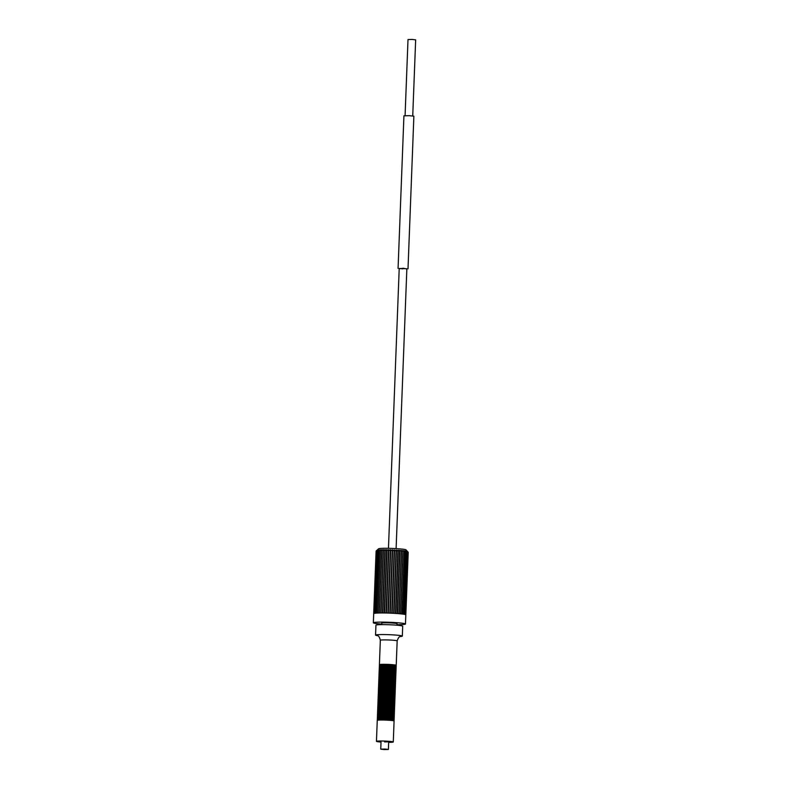 <?xml version="1.0" encoding="UTF-8"?>
<svg xmlns="http://www.w3.org/2000/svg" width="789" height="789" viewBox="0 0 789 789"><rect width="100%" height="100%" fill="white"/><g stroke="black" fill="none" stroke-linecap="round" stroke-linejoin="round"><path stroke-width="1.18" d="M405.082 115.638L408.002 39.558L412.144 39.45L415.655 39.854L412.736 115.934M384.884 749.037L388.395 749.442L384.263 749.55L380.742 749.146L384.884 749.037M395.753 670.029A8.423 0.592 -177.8 0 0 396.048 669.881L396.078 669.121A8.423 0.592 -177.8 0 0 388.346 668.244A8.423 0.592 -177.8 0 0 379.253 668.48L379.223 669.24A8.423 0.592 -177.8 0 0 379.509 669.407M396.048 669.881A8.423 0.592 -177.8 0 0 388.316 669.003A8.423 0.592 -177.8 0 0 379.223 669.24M395.831 668.993L395.851 668.47A8.423 0.592 -177.8 0 0 396.108 668.362L396.137 667.593A8.423 0.592 -177.8 0 0 388.405 666.715A8.423 0.592 -177.8 0 0 379.312 666.952L379.282 667.711A8.423 0.592 -177.8 0 0 379.568 667.879M396.108 668.362A8.423 0.592 -177.8 0 0 388.375 667.474A8.423 0.592 -177.8 0 0 379.282 667.711M395.871 666.971A8.423 0.592 -177.8 0 0 396.167 666.833L396.196 666.074A8.423 0.592 -177.8 0 0 388.464 665.186A8.423 0.592 -177.8 0 0 379.371 665.423L379.341 666.182A8.423 0.592 -177.8 0 0 379.627 666.35M396.167 666.833A8.423 0.592 -177.8 0 0 388.435 665.946A8.423 0.592 -177.8 0 0 379.341 666.182M395.575 674.605A8.423 0.592 -177.8 0 0 395.871 674.467L395.9 673.698A8.423 0.592 -177.8 0 0 388.168 672.82A8.423 0.592 -177.8 0 0 379.075 673.056L379.045 673.816A8.423 0.592 -177.8 0 0 379.331 673.984M395.871 674.467A8.423 0.592 -177.8 0 0 388.139 673.579A8.423 0.592 -177.8 0 0 379.045 673.816M395.634 673.076A8.423 0.592 -177.8 0 0 395.93 672.938L395.96 672.179A8.423 0.592 -177.8 0 0 388.227 671.291A8.423 0.592 -177.8 0 0 379.134 671.528L379.105 672.287A8.423 0.592 -177.8 0 0 379.391 672.455M395.93 672.938A8.423 0.592 -177.8 0 0 388.198 672.05A8.423 0.592 -177.8 0 0 379.105 672.287M395.693 671.557A8.423 0.592 -177.8 0 0 395.989 671.409L396.019 670.65A8.423 0.592 -177.8 0 0 388.287 669.762A8.423 0.592 -177.8 0 0 379.193 669.999L379.164 670.768A8.423 0.592 -177.8 0 0 379.45 670.926M395.989 671.409A8.423 0.592 -177.8 0 0 388.257 670.532A8.423 0.592 -177.8 0 0 379.164 670.768M395.397 679.181A8.423 0.592 -177.8 0 0 395.693 679.043L395.723 678.274A8.423 0.592 -177.8 0 0 387.991 677.396A8.423 0.592 -177.8 0 0 378.898 677.633L378.868 678.392A8.423 0.592 -177.8 0 0 379.154 678.56M395.693 679.043A8.423 0.592 -177.8 0 0 387.961 678.155A8.423 0.592 -177.8 0 0 378.868 678.392M395.457 677.652A8.423 0.592 -177.8 0 0 395.753 677.514L395.782 676.755A8.423 0.592 -177.8 0 0 388.05 675.867A8.423 0.592 -177.8 0 0 378.957 676.104L378.927 676.873A8.423 0.592 -177.8 0 0 379.213 677.031M395.753 677.514A8.423 0.592 -177.8 0 0 388.02 676.637A8.423 0.592 -177.8 0 0 378.927 676.873M395.536 676.627L395.555 676.104A8.423 0.592 -177.8 0 0 395.812 675.986L395.841 675.226A8.423 0.592 -177.8 0 0 388.109 674.339A8.423 0.592 -177.8 0 0 379.016 674.575L378.986 675.345A8.423 0.592 -177.8 0 0 379.272 675.512M395.812 675.986A8.423 0.592 -177.8 0 0 388.08 675.108A8.423 0.592 -177.8 0 0 378.986 675.345M395.22 683.757A8.423 0.592 -177.8 0 0 395.516 683.619L395.545 682.86A8.423 0.592 -177.8 0 0 387.823 681.972A8.423 0.592 -177.8 0 0 378.72 682.209L378.69 682.968A8.423 0.592 -177.8 0 0 378.976 683.136M395.516 683.619A8.423 0.592 -177.8 0 0 387.793 682.732A8.423 0.592 -177.8 0 0 378.69 682.968M395.279 682.238A8.423 0.592 -177.8 0 0 395.575 682.091L395.605 681.331A8.423 0.592 -177.8 0 0 387.872 680.443A8.423 0.592 -177.8 0 0 378.779 680.68L378.75 681.449A8.423 0.592 -177.8 0 0 379.036 681.607L378.976 682.1M395.575 682.091A8.423 0.592 -177.8 0 0 387.843 681.213A8.423 0.592 -177.8 0 0 378.75 681.449M395.338 680.71A8.423 0.592 -177.8 0 0 395.634 680.572L395.664 679.802A8.423 0.592 -177.8 0 0 387.932 678.925A8.423 0.592 -177.8 0 0 378.838 679.161L378.809 679.921A8.423 0.592 -177.8 0 0 379.095 680.088M395.634 680.572A8.423 0.592 -177.8 0 0 387.902 679.684A8.423 0.592 -177.8 0 0 378.809 679.921M395.042 688.343A8.423 0.592 -177.8 0 0 395.348 688.195L395.378 687.436A8.423 0.592 -177.8 0 0 387.646 686.548A8.423 0.592 -177.8 0 0 378.542 686.785L378.513 687.554A8.423 0.592 -177.8 0 0 378.799 687.712M395.348 688.195A8.423 0.592 -177.8 0 0 387.616 687.318A8.423 0.592 -177.8 0 0 378.513 687.554M395.102 686.815A8.423 0.592 -177.8 0 0 395.407 686.667L395.427 685.907A8.423 0.592 -177.8 0 0 387.705 685.03A8.423 0.592 -177.8 0 0 378.602 685.266L378.572 686.026A8.423 0.592 -177.8 0 0 378.858 686.193M395.407 686.667A8.423 0.592 -177.8 0 0 387.675 685.789A8.423 0.592 -177.8 0 0 378.572 686.026M395.161 685.286A8.423 0.592 -177.8 0 0 395.457 685.148L395.486 684.379A8.423 0.592 -177.8 0 0 387.764 683.501A8.423 0.592 -177.8 0 0 378.661 683.738L378.631 684.497A8.423 0.592 -177.8 0 0 378.917 684.665M395.457 685.148A8.423 0.592 -177.8 0 0 387.734 684.26A8.423 0.592 -177.8 0 0 378.631 684.497M394.875 692.92A8.423 0.592 -177.8 0 0 395.171 692.772L395.2 692.012A8.423 0.592 -177.8 0 0 387.468 691.125A8.423 0.592 -177.8 0 0 378.375 691.361L378.345 692.131A8.423 0.592 -177.8 0 0 378.631 692.298M395.171 692.772A8.423 0.592 -177.8 0 0 387.438 691.894A8.423 0.592 -177.8 0 0 378.345 692.131M394.924 691.391A8.423 0.592 -177.8 0 0 395.23 691.253L395.259 690.483A8.423 0.592 -177.8 0 0 387.527 689.606A8.423 0.592 -177.8 0 0 378.424 689.842L378.404 690.602A8.423 0.592 -177.8 0 0 378.69 690.769M395.23 691.253A8.423 0.592 -177.8 0 0 387.498 690.365A8.423 0.592 -177.8 0 0 378.404 690.602M394.983 689.862A8.423 0.592 -177.8 0 0 395.289 689.724L395.319 688.965A8.423 0.592 -177.8 0 0 387.586 688.077A8.423 0.592 -177.8 0 0 378.483 688.314L378.454 689.073A8.423 0.592 -177.8 0 0 378.74 689.241M395.289 689.724A8.423 0.592 -177.8 0 0 387.557 688.836A8.423 0.592 -177.8 0 0 378.454 689.073M394.697 697.496A8.423 0.592 -177.8 0 0 394.993 697.358L395.023 696.588A8.423 0.592 -177.8 0 0 387.291 695.711A8.423 0.592 -177.8 0 0 378.197 695.947L378.168 696.707A8.423 0.592 -177.8 0 0 378.454 696.874M394.993 697.358A8.423 0.592 -177.8 0 0 387.261 696.47A8.423 0.592 -177.8 0 0 378.168 696.707M394.756 695.967A8.423 0.592 -177.8 0 0 395.052 695.829L395.082 695.06A8.423 0.592 -177.8 0 0 387.35 694.182A8.423 0.592 -177.8 0 0 378.256 694.419L378.227 695.178A8.423 0.592 -177.8 0 0 378.513 695.346M395.052 695.829A8.423 0.592 -177.8 0 0 387.32 694.941A8.423 0.592 -177.8 0 0 378.227 695.178M394.816 694.448A8.423 0.592 -177.8 0 0 395.111 694.3L395.141 693.541A8.423 0.592 -177.8 0 0 387.409 692.653A8.423 0.592 -177.8 0 0 378.316 692.89L378.286 693.659A8.423 0.592 -177.8 0 0 378.572 693.817M395.111 694.3A8.423 0.592 -177.8 0 0 387.379 693.423A8.423 0.592 -177.8 0 0 378.286 693.659M394.52 702.072A8.423 0.592 -177.8 0 0 394.816 701.934L394.845 701.165A8.423 0.592 -177.8 0 0 387.113 700.287A8.423 0.592 -177.8 0 0 378.02 700.524L377.99 701.283A8.423 0.592 -177.8 0 0 378.276 701.451M394.816 701.934A8.423 0.592 -177.8 0 0 387.083 701.046A8.423 0.592 -177.8 0 0 377.99 701.283M394.599 701.036L394.618 700.514A8.423 0.592 -177.8 0 0 394.875 700.405L394.904 699.646A8.423 0.592 -177.8 0 0 387.172 698.758A8.423 0.592 -177.8 0 0 378.079 698.995L378.049 699.754A8.423 0.592 -177.8 0 0 378.335 699.922M394.875 700.405A8.423 0.592 -177.8 0 0 387.143 699.518A8.423 0.592 -177.8 0 0 378.049 699.754M394.638 699.024A8.423 0.592 -177.8 0 0 394.934 698.876L394.964 698.117A8.423 0.592 -177.8 0 0 387.231 697.229A8.423 0.592 -177.8 0 0 378.138 697.466L378.109 698.235A8.423 0.592 -177.8 0 0 378.395 698.393M394.934 698.876A8.423 0.592 -177.8 0 0 387.202 697.999A8.423 0.592 -177.8 0 0 378.109 698.235M394.342 706.648A8.423 0.592 -177.8 0 0 394.638 706.51L394.668 705.751A8.423 0.592 -177.8 0 0 386.935 704.863A8.423 0.592 -177.8 0 0 377.842 705.1L377.813 705.859A8.423 0.592 -177.8 0 0 378.099 706.027L378.039 706.52M394.638 706.51A8.423 0.592 -177.8 0 0 386.906 705.622A8.423 0.592 -177.8 0 0 377.813 705.859M394.401 705.129A8.423 0.592 -177.8 0 0 394.697 704.981L394.727 704.222A8.423 0.592 -177.8 0 0 386.995 703.334A8.423 0.592 -177.8 0 0 377.901 703.571L377.872 704.34A8.423 0.592 -177.8 0 0 378.158 704.498M394.697 704.981A8.423 0.592 -177.8 0 0 386.965 704.104A8.423 0.592 -177.8 0 0 377.872 704.34M394.461 703.601A8.423 0.592 -177.8 0 0 394.756 703.453L394.786 702.693A8.423 0.592 -177.8 0 0 387.054 701.816A8.423 0.592 -177.8 0 0 377.961 702.052L377.931 702.812A8.423 0.592 -177.8 0 0 378.217 702.979M394.756 703.453A8.423 0.592 -177.8 0 0 387.024 702.575A8.423 0.592 -177.8 0 0 377.931 702.812M394.165 711.234A8.423 0.592 -177.8 0 0 394.461 711.086L394.49 710.327A8.423 0.592 -177.8 0 0 386.768 709.439A8.423 0.592 -177.8 0 0 377.665 709.676L377.635 710.445A8.423 0.592 -177.8 0 0 377.921 710.603M394.461 711.086A8.423 0.592 -177.8 0 0 386.738 710.208A8.423 0.592 -177.8 0 0 377.635 710.445M394.224 709.706A8.423 0.592 -177.8 0 0 394.52 709.558L394.549 708.798A8.423 0.592 -177.8 0 0 386.817 707.911A8.423 0.592 -177.8 0 0 377.724 708.147L377.694 708.916A8.423 0.592 -177.8 0 0 377.98 709.084M394.52 709.558A8.423 0.592 -177.8 0 0 386.788 708.68A8.423 0.592 -177.8 0 0 377.694 708.916M394.283 708.177A8.423 0.592 -177.8 0 0 394.579 708.039L394.608 707.269A8.423 0.592 -177.8 0 0 386.876 706.392A8.423 0.592 -177.8 0 0 377.783 706.628L377.753 707.388A8.423 0.592 -177.8 0 0 378.039 707.555M394.579 708.039A8.423 0.592 -177.8 0 0 386.847 707.151A8.423 0.592 -177.8 0 0 377.753 707.388M393.987 715.81A8.423 0.592 -177.8 0 0 394.293 715.662L394.322 714.903A8.423 0.592 -177.8 0 0 386.59 714.015A8.423 0.592 -177.8 0 0 377.487 714.252L377.458 715.021A8.423 0.592 -177.8 0 0 377.744 715.179M394.293 715.662A8.423 0.592 -177.8 0 0 386.561 714.785A8.423 0.592 -177.8 0 0 377.458 715.021M394.046 714.282A8.423 0.592 -177.8 0 0 394.352 714.144L394.372 713.374A8.423 0.592 -177.8 0 0 386.649 712.497A8.423 0.592 -177.8 0 0 377.546 712.733L377.517 713.493A8.423 0.592 -177.8 0 0 377.803 713.66M394.352 714.144A8.423 0.592 -177.8 0 0 386.62 713.256A8.423 0.592 -177.8 0 0 377.517 713.493M394.106 712.753A8.423 0.592 -177.8 0 0 394.401 712.615L394.431 711.846A8.423 0.592 -177.8 0 0 386.709 710.968A8.423 0.592 -177.8 0 0 377.606 711.205L377.576 711.964A8.423 0.592 -177.8 0 0 377.862 712.132M394.401 712.615A8.423 0.592 -177.8 0 0 386.679 711.727A8.423 0.592 -177.8 0 0 377.576 711.964M388.671 742.331A8.423 0.592 -177.8 0 0 393.277 741.985A8.423 0.592 -177.8 0 0 385.545 741.108A8.423 0.592 2.2 0 0 376.452 741.344A8.423 0.592 2.2 0 0 381.018 742.045M393.277 741.985L394.086 721.008A8.423 0.592 -177.8 0 0 386.354 720.12A8.423 0.592 -177.8 0 0 377.26 720.357L376.452 741.344M393.819 720.387A8.423 0.592 -177.8 0 0 394.115 720.239L394.145 719.479A8.423 0.592 -177.8 0 0 386.413 718.601A8.423 0.592 -177.8 0 0 377.32 718.838L377.29 719.598A8.423 0.592 -177.8 0 0 377.576 719.765M394.115 720.239A8.423 0.592 -177.8 0 0 386.383 719.361A8.423 0.592 -177.8 0 0 377.29 719.598M393.869 718.858A8.423 0.592 -177.8 0 0 394.175 718.72L394.204 717.951A8.423 0.592 -177.8 0 0 386.472 717.073A8.423 0.592 -177.8 0 0 377.369 717.309L377.349 718.069A8.423 0.592 -177.8 0 0 377.635 718.237M394.175 718.72A8.423 0.592 -177.8 0 0 386.442 717.832A8.423 0.592 -177.8 0 0 377.349 718.069M393.928 717.329A8.423 0.592 -177.8 0 0 394.234 717.191L394.263 716.432A8.423 0.592 -177.8 0 0 386.531 715.544A8.423 0.592 -177.8 0 0 377.428 715.781L377.398 716.54A8.423 0.592 -177.8 0 0 377.694 716.708M394.234 717.191A8.423 0.592 -177.8 0 0 386.502 716.304A8.423 0.592 -177.8 0 0 377.398 716.54M395.93 665.452A8.423 0.592 -177.8 0 0 396.226 665.305A8.423 0.592 -177.8 0 0 388.494 664.427A8.423 0.592 -177.8 0 0 379.401 664.663A8.423 0.592 -177.8 0 0 379.687 664.821M384.559 741.916L388.691 741.808L388.395 749.442M407.864 551.896L405.99 549.854A13.778 0.957 -177.8 0 0 392.35 548.434A13.778 0.957 -177.8 0 0 378.533 548.789A13.778 0.957 -177.8 0 0 378.523 548.799A13.778 0.957 -177.8 0 0 378.513 548.809L376.935 550.278A15.307 1.065 -177.8 0 0 376.935 550.278A15.307 1.065 -177.8 0 0 376.925 550.278L376.925 550.278A15.307 1.065 -177.8 0 1 376.964 550.249L376.264 550.929L377.181 550.209M374.252 613.359L376.649 550.801L377.26 550.13A15.307 1.065 -177.8 0 0 377.181 550.16M376.649 550.801L377.665 550.16M377.793 550.022L377.28 550.692L377.793 550.022A15.307 1.065 -177.8 0 0 377.665 550.041M374.874 613.25L377.28 550.673L378.375 550.13M378.562 549.933L378.148 550.594L378.562 549.933A15.307 1.065 -177.8 0 0 378.385 549.943M378.148 550.594L379.312 550.14M379.539 549.854L379.233 550.525L379.539 549.854A15.307 1.065 -177.8 0 0 379.322 549.864M379.233 550.525L380.456 549.805L378.03 613.033L380.446 550.308M380.712 549.795L380.525 550.466L380.712 549.795A15.307 1.065 -177.8 0 0 380.456 549.805M380.525 550.466L381.777 549.755L379.351 612.994M382.073 549.746L382.004 550.426L382.073 549.746A15.307 1.065 -177.8 0 0 381.777 549.755M382.004 550.426L383.267 549.726L380.84 612.974M383.592 549.726L383.641 550.406L383.592 549.726A15.307 1.065 -177.8 0 0 383.267 549.726M383.641 550.406L384.894 549.716L382.468 612.964M385.239 549.716L385.407 550.406L385.239 549.716A15.307 1.065 -177.8 0 0 384.894 549.716M385.407 550.406L386.64 549.726L384.213 612.984M387.004 549.736L387.281 550.426L387.004 549.736A15.307 1.065 -177.8 0 0 386.64 549.726M387.281 550.426L388.474 549.755L386.038 613.014M388.849 549.765L389.233 550.466L388.849 549.765A15.307 1.065 -177.8 0 0 388.474 549.755M389.233 550.466L390.358 549.805L387.932 613.063M390.752 549.815L391.236 550.525L390.752 549.815A15.307 1.065 -177.8 0 0 390.358 549.805M391.236 550.525L392.281 549.874L389.845 613.122M393.681 550.623L394.194 549.953L393.681 550.623L392.666 549.884A15.307 1.065 -177.8 0 0 392.281 549.874M395.664 550.722L396.078 550.051L395.664 550.722L394.579 549.972A15.307 1.065 -177.8 0 0 394.194 549.953M397.597 550.83L397.903 550.16L397.192 550.811L396.453 550.071A15.307 1.065 -177.8 0 0 396.078 550.051M399.451 550.959L399.638 550.288L399.451 550.959L398.267 550.189A15.307 1.065 -177.8 0 0 397.903 550.16M401.177 551.097L401.256 550.416L401.177 551.097L399.974 550.318A15.307 1.065 -177.8 0 0 399.638 550.288M402.775 551.245L402.725 550.564L402.439 551.215L401.562 550.446A15.307 1.065 -177.8 0 0 401.256 550.416M404.195 551.403L403.001 550.594A15.307 1.065 -177.8 0 0 402.725 550.564M405.428 551.56L404.274 550.742A15.307 1.065 -177.8 0 0 404.027 550.712M406.453 551.718L405.359 550.9A15.307 1.065 -177.8 0 0 405.151 550.86M404.846 614.434L407.252 551.866L406.227 551.047A15.307 1.065 -177.8 0 0 406.069 551.018M407.252 551.876L406.769 551.166L407.252 551.876M397.015 624.681A16.076 1.124 -177.8 0 0 405.467 624.02L405.822 614.858A16.076 1.124 -177.8 0 0 405.822 614.858A16.076 1.124 -177.8 0 0 405.733 614.739A16.076 1.124 -177.8 0 0 405.388 614.582L407.814 552.034L406.877 551.195A15.307 1.065 -177.8 0 0 406.769 551.166M407.814 552.034L407.232 551.314A15.307 1.065 -177.8 0 1 407.302 551.343L408.12 552.182M403.001 550.594L400.575 613.832M401.562 550.446L399.135 613.694M399.609 550.87L397.202 613.536M399.974 550.318L397.548 613.556M397.883 550.623L395.476 613.418M398.267 550.189L395.831 613.438M396.068 550.367L393.652 613.3L396.088 550.219M396.453 550.071L394.027 613.329M394.184 550.101L391.758 613.211M394.579 549.972L392.153 613.231M392.666 549.884L390.239 613.142M390.742 549.923L388.316 613.073L390.742 549.864M388.839 550.041L386.423 613.023L388.829 549.903M386.995 550.16L384.578 612.984M385.219 550.268L382.813 612.964M381.718 624.089A16.076 1.124 2.2 0 1 373.345 622.787L373.7 613.625A16.076 1.124 2.2 0 1 373.7 613.605L376.106 551.047L376.925 550.278M405.388 614.582A16.076 1.124 -177.8 0 0 404.796 614.424A16.076 1.124 -177.8 0 0 403.978 614.266A16.076 1.124 -177.8 0 0 402.923 614.108A16.076 1.124 -177.8 0 0 401.67 613.95A16.076 1.124 -177.8 0 0 400.22 613.793A16.076 1.124 -177.8 0 0 398.613 613.645A16.076 1.124 -177.8 0 0 396.867 613.507A16.076 1.124 -177.8 0 0 395.003 613.388A16.076 1.124 -177.8 0 0 393.06 613.27A16.076 1.124 -177.8 0 0 391.058 613.171A16.076 1.124 2.2 0 0 389.046 613.092A16.076 1.124 2.2 0 0 387.044 613.033A16.076 1.124 2.2 0 0 385.081 612.994A16.076 1.124 2.2 0 0 383.188 612.974A16.076 1.124 2.2 0 0 381.403 612.964A16.076 1.124 2.2 0 0 379.746 612.984A16.076 1.124 2.2 0 0 378.256 613.023A16.076 1.124 2.2 0 0 376.945 613.083A16.076 1.124 2.2 0 0 375.83 613.152A16.076 1.124 2.2 0 0 374.933 613.25A16.076 1.124 2.2 0 0 374.282 613.349A16.076 1.124 2.2 0 0 373.868 613.477A16.076 1.124 2.2 0 0 373.7 613.605M405.467 624.02A16.076 1.124 -177.8 0 0 390.713 622.334A16.076 1.124 2.2 0 0 373.345 622.787M381.698 624.632L381.758 623.103A7.653 0.533 2.2 0 1 390.032 622.896A7.653 0.533 -177.8 0 1 397.054 623.695L396.995 625.213M375.554 635.096L375.939 625.174A13.393 0.937 2.2 0 1 390.407 624.799A13.393 0.937 -177.8 0 1 402.706 626.2L402.321 636.121A13.393 0.937 -177.8 0 0 390.022 634.721A13.393 0.937 -177.8 0 0 375.554 635.096A13.393 0.937 -177.8 0 0 377.556 635.668M400.289 636.536A13.393 0.937 -177.8 0 0 402.321 636.121M399.204 268.684L403.445 268.27L406.858 268.97M396.108 548.611L406.858 268.753L399.214 268.457L402.725 268.862M398.07 268.418L403.929 115.815L409.304 115.677L413.87 116.2L408.012 268.793M400.615 636.447C400.654 637.029 399.175 635.017 397.163 640.895A8.423 0.592 -177.8 0 0 389.431 640.007A8.423 0.592 -177.8 0 0 380.337 640.244L379.401 664.663M380.742 749.146L381.038 741.522M388.464 548.316L399.214 268.457M397.163 640.895L396.226 665.305M395.772 670.522L395.792 669.999L393.997 670.186M381.235 669.693L379.47 669.368L379.45 669.891M381.294 668.175L379.529 667.839L379.509 668.362M395.851 668.47L394.056 668.658M381.353 666.646L379.588 666.32L379.568 666.843M395.891 667.464L395.91 666.942L394.115 667.139M381.412 665.117L379.647 664.792L379.627 665.314M395.95 665.936L395.97 665.413L394.175 665.61M381.067 674.279L379.292 673.944L379.272 674.467M395.595 675.098L395.614 674.575L393.819 674.763M381.126 672.751L379.351 672.425L379.331 672.948M395.654 673.569L395.674 673.047L393.879 673.244M381.176 671.222L379.41 670.897L379.391 671.419M395.713 672.041L395.733 671.518L393.938 671.715M380.89 678.856L379.114 678.52L379.095 679.043M395.417 679.674L395.437 679.151L393.652 679.339M380.949 677.327L379.174 677.001L379.154 677.524M395.476 678.145L395.496 677.623L393.711 677.82M381.008 675.798L379.233 675.473L379.213 675.995M395.555 676.104L393.76 676.291M380.712 683.432L378.937 683.106L378.917 683.629M395.24 684.25L395.259 683.728L393.474 683.925M380.771 681.903L378.996 681.578M395.299 682.722L395.319 682.199L393.533 682.396M380.831 680.374L379.055 680.049L379.036 680.572M395.358 681.203L395.378 680.68L393.593 680.868M380.535 688.008L378.759 687.683L378.74 688.205M395.072 688.827L395.092 688.304L393.297 688.501M380.594 686.479L378.819 686.154L378.799 686.677M395.131 687.308L395.151 686.785L393.356 686.972M380.653 684.96L378.878 684.625L378.858 685.148M395.19 685.779L395.21 685.256L393.415 685.444M380.357 692.584L378.592 692.259L378.572 692.781M394.894 693.413L394.914 692.89L393.119 693.077M380.416 691.065L378.651 690.73L378.621 691.253M394.954 691.884L394.973 691.361L393.178 691.549M380.476 689.537L378.7 689.211L378.681 689.734M395.013 690.355L395.033 689.833L393.238 690.03M380.18 697.16L378.414 696.835L378.395 697.358M394.717 697.989L394.737 697.466L392.942 697.654M380.239 695.642L378.473 695.306L378.454 695.829M394.776 696.46L394.796 695.937L393.001 696.125M380.298 694.113L378.533 693.787L378.513 694.31M394.835 694.931L394.855 694.409L393.06 694.606M380.012 701.746L378.237 701.411L378.217 701.934M394.539 702.565L394.559 702.042L392.764 702.23M380.071 700.218L378.296 699.892L378.276 700.415M394.618 700.514L392.823 700.711M380.13 698.689L378.355 698.364L378.335 698.886M394.658 699.508L394.678 698.985L392.883 699.182M379.834 706.323L378.059 705.997M394.362 707.141L394.382 706.619L392.597 706.816M379.894 704.794L378.118 704.469L378.099 704.991M394.421 705.613L394.441 705.09L392.656 705.287M379.953 703.265L378.178 702.94L378.158 703.463M394.48 704.094L394.5 703.571L392.705 703.758M379.657 710.899L377.882 710.573L377.862 711.096M394.184 711.717L394.204 711.195L392.419 711.392M379.716 709.37L377.941 709.045L377.921 709.567M394.244 710.199L394.263 709.676L392.478 709.863M379.775 707.851L378 707.516L377.98 708.039M394.303 708.67L394.322 708.147L392.537 708.335M379.479 715.475L377.704 715.15L377.684 715.672M394.017 716.294L394.036 715.771L392.241 715.968M379.539 713.956L377.763 713.621L377.744 714.144M394.076 714.775L394.096 714.252L392.301 714.439M379.598 712.428L377.823 712.092L377.803 712.615M394.135 713.246L394.155 712.723L392.36 712.911M379.302 720.051L377.536 719.726L377.517 720.249M393.839 720.88L393.859 720.357L392.064 720.544M380.337 640.244C378.799 634.248 377.112 636.102 377.231 635.549M405.822 614.848L408.219 552.31M405.733 614.739L408.14 552.172M404.067 614.276L406.463 551.669M403.061 614.128L405.467 551.472M401.867 613.97L404.274 551.264M400.487 613.822L402.903 551.047M398.958 613.674L401.374 550.83M397.291 613.546L399.707 550.623M395.516 613.418L397.942 550.416M391.768 613.211L394.194 550.032M384.539 612.984L386.955 549.963M382.734 612.964L385.16 550.022M381.038 612.964L383.454 550.111M379.46 612.994L381.876 550.199M376.787 613.083L379.193 550.416M375.732 613.161L378.128 550.544M373.858 613.477L376.254 550.919M379.361 718.532L377.596 718.197L377.566 718.72M393.898 719.351L393.918 718.828L392.123 719.016M379.42 717.004L377.645 716.678L377.625 717.201M393.958 717.822L393.977 717.3L392.182 717.497"/></g></svg>
